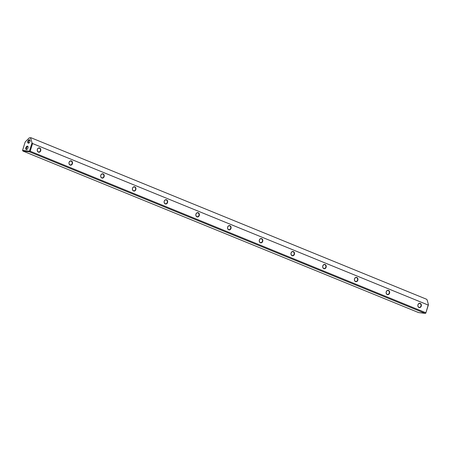<?xml version="1.0" encoding="UTF-8"?>
<svg xmlns="http://www.w3.org/2000/svg" width="451" height="451" viewBox="0 0 451 451"><rect width="100%" height="100%" fill="white"/><g stroke="black" fill="none" stroke-linecap="round" stroke-linejoin="round"><path stroke-width="0.68" d="M22.928 151.051L418.567 312.577L425.192 313.377L29.557 151.852L22.928 151.051L22.567 150.386L29.433 151.209L32.021 142.849L30.707 138.096L29.214 137.916L25.155 142.02L22.567 150.386M29.214 137.916L30.956 137.73L426.59 299.255L427.136 299.949L428.45 304.696L425.783 313.169L428.202 305.062L32.562 143.536L30.189 151.215L425.823 312.74M421.268 306.111A2.182 1.776 -83.1 0 1 418.218 306.883A2.182 1.776 -83.1 0 1 419.323 303.303A2.182 1.776 -83.1 0 1 421.268 306.111M72.408 163.685A2.182 1.776 -83.1 0 1 69.358 164.457A2.182 1.776 -83.1 0 1 70.469 160.877A2.182 1.776 -83.1 0 1 72.408 163.685M357.84 280.218A2.182 1.776 -83.1 0 1 354.785 280.984A2.182 1.776 -83.1 0 1 355.895 277.41A2.182 1.776 -83.1 0 1 357.84 280.218M199.269 215.477A2.182 1.776 -83.1 0 1 196.213 216.249A2.182 1.776 -83.1 0 1 197.324 212.669A2.182 1.776 -83.1 0 1 199.269 215.477M389.551 293.167A2.182 1.776 -83.1 0 1 386.501 293.934A2.182 1.776 -83.1 0 1 387.606 290.354A2.182 1.776 -83.1 0 1 389.551 293.167M262.696 241.375A2.182 1.776 -83.1 0 1 259.646 242.142A2.182 1.776 -83.1 0 1 260.751 238.562A2.182 1.776 -83.1 0 1 262.696 241.375M135.836 189.583A2.182 1.776 -83.1 0 1 132.786 190.35A2.182 1.776 -83.1 0 1 133.896 186.77A2.182 1.776 -83.1 0 1 135.836 189.583M230.98 228.426A2.182 1.776 -83.1 0 1 227.93 229.193A2.182 1.776 -83.1 0 1 229.035 225.618A2.182 1.776 -83.1 0 1 230.98 228.426M294.407 254.319A2.182 1.776 -83.1 0 1 291.357 255.091A2.182 1.776 -83.1 0 1 292.468 251.511A2.182 1.776 -83.1 0 1 294.407 254.319M104.125 176.634A2.182 1.776 -83.1 0 1 101.075 177.401A2.182 1.776 -83.1 0 1 102.18 173.827A2.182 1.776 -83.1 0 1 104.125 176.634M40.697 150.735A2.182 1.776 -83.1 0 1 37.642 151.508A2.182 1.776 -83.1 0 1 38.752 147.928A2.182 1.776 -83.1 0 1 40.697 150.735M326.124 267.268A2.182 1.776 -83.1 0 1 323.074 268.041A2.182 1.776 -83.1 0 1 324.179 264.461A2.182 1.776 -83.1 0 1 326.124 267.268M167.552 202.527A2.182 1.776 -83.1 0 1 164.502 203.3A2.182 1.776 -83.1 0 1 165.607 199.72A2.182 1.776 -83.1 0 1 167.552 202.527M29.935 141.575A1.815 1.026 -67.8 0 0 30.042 140.492A1.815 1.026 -67.8 0 0 28.695 139.996A1.815 1.026 -67.8 0 0 27.731 142.353A1.815 1.026 -67.8 0 0 29.044 142.944A1.815 1.026 -67.8 0 0 29.935 141.575M27.956 147.973A1.815 1.026 -67.8 0 0 28.063 146.885A1.815 1.026 -67.8 0 0 26.716 146.389A1.815 1.026 -67.8 0 0 25.752 148.745A1.815 1.026 -67.8 0 0 27.066 149.337A1.815 1.026 -67.8 0 0 27.956 147.973M30.956 137.73L30.707 138.096M32.021 142.849L32.562 143.536M428.202 305.062L428.45 304.696M425.192 313.377L425.783 313.169M30.189 151.215L29.557 151.852M420.952 306.02A1.945 1.584 96.9 0 0 419.701 303.484A1.945 1.584 96.9 0 0 417.891 305.226A1.945 1.584 96.9 0 0 419.233 307.351A1.945 1.584 96.9 0 0 420.952 306.02M389.241 293.077A1.945 1.584 96.9 0 0 387.984 290.534A1.945 1.584 96.9 0 0 386.18 292.276A1.945 1.584 96.9 0 0 387.522 294.402A1.945 1.584 96.9 0 0 389.241 293.077M357.525 280.127A1.945 1.584 96.9 0 0 356.273 277.59A1.945 1.584 96.9 0 0 354.463 279.332A1.945 1.584 96.9 0 0 355.805 281.452A1.945 1.584 96.9 0 0 357.525 280.127M325.814 267.178A1.945 1.584 96.9 0 0 324.557 264.641A1.945 1.584 96.9 0 0 322.747 266.383A1.945 1.584 96.9 0 0 324.089 268.503A1.945 1.584 96.9 0 0 325.814 267.178M294.097 254.229A1.945 1.584 96.9 0 0 292.846 251.692A1.945 1.584 96.9 0 0 291.036 253.434A1.945 1.584 96.9 0 0 292.378 255.559A1.945 1.584 96.9 0 0 294.097 254.229M262.381 241.285A1.945 1.584 96.9 0 0 261.129 238.742A1.945 1.584 96.9 0 0 259.319 240.484A1.945 1.584 96.9 0 0 260.661 242.61A1.945 1.584 96.9 0 0 262.381 241.285M230.67 228.336A1.945 1.584 96.9 0 0 229.412 225.799A1.945 1.584 96.9 0 0 227.608 227.541A1.945 1.584 96.9 0 0 228.95 229.66A1.945 1.584 96.9 0 0 230.67 228.336M198.953 215.386A1.945 1.584 96.9 0 0 197.701 212.849A1.945 1.584 96.9 0 0 195.892 214.591A1.945 1.584 96.9 0 0 197.234 216.711A1.945 1.584 96.9 0 0 198.953 215.386M167.242 202.437A1.945 1.584 96.9 0 0 165.985 199.9A1.945 1.584 96.9 0 0 164.175 201.642A1.945 1.584 96.9 0 0 165.523 203.767A1.945 1.584 96.9 0 0 167.242 202.437M135.525 189.493A1.945 1.584 96.9 0 0 134.274 186.951A1.945 1.584 96.9 0 0 132.464 188.693A1.945 1.584 96.9 0 0 133.806 190.818A1.945 1.584 96.9 0 0 135.525 189.493M103.809 176.544A1.945 1.584 96.9 0 0 102.557 174.001A1.945 1.584 96.9 0 0 100.748 175.749A1.945 1.584 96.9 0 0 102.089 177.869A1.945 1.584 96.9 0 0 103.809 176.544M72.098 163.595A1.945 1.584 96.9 0 0 70.841 161.058A1.945 1.584 96.9 0 0 69.037 162.8A1.945 1.584 96.9 0 0 70.379 164.919A1.945 1.584 96.9 0 0 72.098 163.595M40.381 150.645A1.945 1.584 96.9 0 0 39.13 148.108A1.945 1.584 96.9 0 0 37.32 149.85A1.945 1.584 96.9 0 0 38.662 151.976A1.945 1.584 96.9 0 0 40.381 150.645M28.086 147.111A1.347 0.761 -67.8 0 0 27.782 146.744A1.347 0.761 -67.8 0 0 26.57 147.702A1.347 0.761 -67.8 0 0 26.761 149.242A1.347 0.761 -67.8 0 0 27.235 149.191M30.065 140.718A1.347 0.761 -67.8 0 0 29.76 140.351A1.347 0.761 -67.8 0 0 28.548 141.31A1.347 0.761 -67.8 0 0 28.746 142.843A1.347 0.761 -67.8 0 0 29.214 142.798"/></g></svg>
